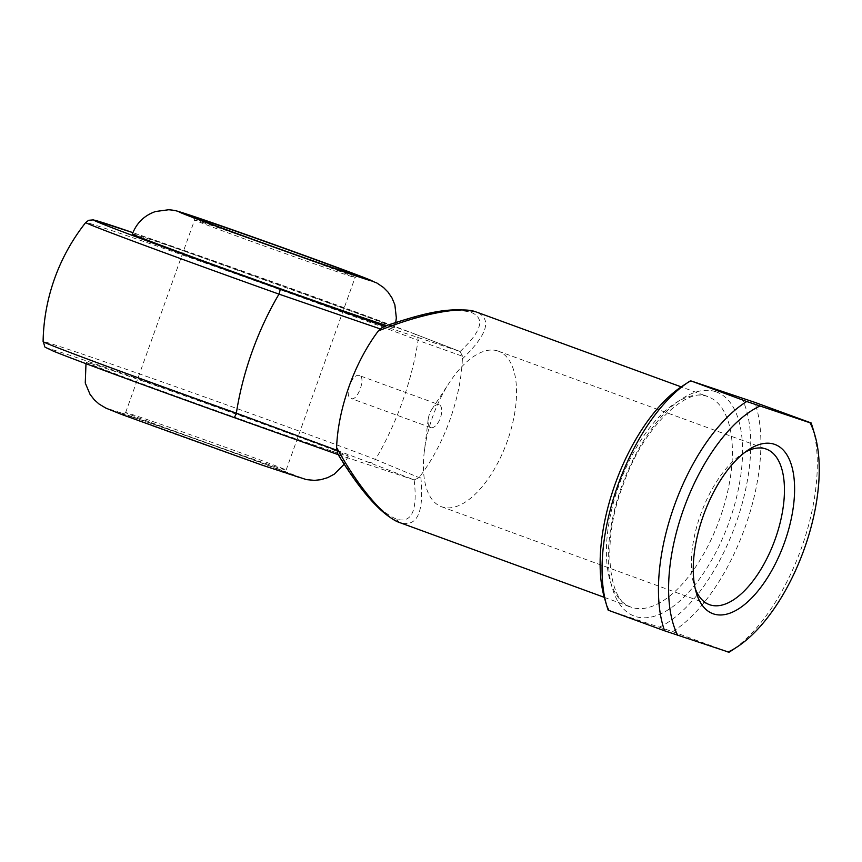 <?xml version="1.0" encoding="UTF-8"?>
<svg xmlns="http://www.w3.org/2000/svg" width="862" height="862" viewBox="0 0 862 862"><rect width="100%" height="100%" fill="white"/><g stroke="black" fill="none" stroke-linecap="round" stroke-linejoin="round"><path stroke-width="0.65" stroke-dasharray="4.31 3.23" d="M234.055 417.531A179.953 2.198 -160.3 0 1 76.168 359.982A179.953 2.198 -160.3 0 1 68.551 354.842A179.953 2.198 -160.3 0 1 219.293 407.597A179.953 2.198 -160.3 0 1 367.999 462.097L414.137 479.918C417.704 510.207 411.971 523.32 396.929 519.258C381.036 513.03 361.674 491.566 338.863 454.877L337.85 454.08M462.603 356.297L460.082 351.502L384.84 326.472C425.806 312.464 454.533 307.756 471.018 312.346C485.468 318.046 481.836 331.105 460.103 351.513L414.126 333.745A7.305 6.476 111 0 0 413.975 333.691A179.953 2.198 19.7 0 0 132.91 232.654L414.126 333.745A7.305 6.476 111 0 1 418.092 340.393L462.603 356.297L462.366 358.904C487.892 334.251 492.439 318.584 476.007 311.893M132.543 417.133A87.687 1.067 19.7 0 0 122.512 414.072A87.687 1.067 19.7 0 0 184.037 437.206A87.687 1.067 19.7 0 0 277.564 470.135A87.687 1.067 19.7 0 0 287.606 473.173A87.687 1.067 19.7 0 0 225.101 449.705A87.687 1.067 19.7 0 0 132.543 417.133M276.379 467.107A85.252 1.045 -160.3 0 1 185.912 435.267A85.252 1.045 -160.3 0 1 125.615 412.607A85.252 1.045 -160.3 0 1 125.626 412.596A85.252 1.045 -160.3 0 1 135.377 415.57A85.252 1.045 -160.3 0 1 225.359 447.249A85.252 1.045 -160.3 0 1 286.13 470.059A85.252 1.045 -160.3 0 1 286.13 470.081A85.252 1.045 -160.3 0 1 276.379 467.107M204.337 222.967A85.252 1.045 19.7 0 0 194.586 220.004A85.252 1.045 19.7 0 0 194.586 220.015A85.252 1.045 19.7 0 0 255.357 242.836A85.252 1.045 19.7 0 0 345.339 274.504A85.252 1.045 19.7 0 0 355.09 277.478A85.252 1.045 19.7 0 0 355.101 277.478A85.252 1.045 19.7 0 0 294.804 254.807A85.252 1.045 19.7 0 0 204.337 222.967M332.387 451.279A139.073 1.702 19.7 0 0 348.302 456.127A139.073 1.702 19.7 0 0 249.937 419.147A139.073 1.702 19.7 0 0 102.352 367.201A139.073 1.702 19.7 0 0 86.437 362.363A139.073 1.702 19.7 0 0 184.802 399.332A139.073 1.702 19.7 0 0 332.387 451.279M132.414 233.958A139.073 1.702 -160.3 0 1 148.329 238.796A139.073 1.702 -160.3 0 1 295.914 290.742A139.073 1.702 -160.3 0 1 394.279 327.722A139.073 1.702 -160.3 0 1 386.392 325.502M359.476 375.616C352.192 372.373 343.453 396.703 351.265 398.546C357.601 401.423 366.318 377.082 359.476 375.616L439.07 404.698A12.176 5.775 110.1 0 0 438.995 404.677A12.176 5.775 110.1 0 0 431.884 409.288A12.176 5.775 110.1 0 0 428.166 419.438A12.176 5.775 110.1 0 0 430.709 427.574A12.176 5.775 110.1 0 0 430.784 427.606A12.176 5.775 110.1 0 0 440.342 418.038A12.176 5.775 110.1 0 0 439.07 404.698M430.709 427.574L351.265 398.546M745.113 452.184A82.817 39.253 110.1 0 0 741.988 454.08A82.817 39.253 110.1 0 0 694.072 585.169A82.817 39.253 110.1 0 0 695.235 588.638M497.902 351.006A82.817 39.253 110.1 0 0 449.565 382.362A82.817 39.253 110.1 0 0 424.319 451.419A82.817 39.253 110.1 0 0 441.559 506.748A82.817 39.253 110.1 0 0 442.066 506.921A82.817 39.253 110.1 0 0 507.05 441.904A82.817 39.253 110.1 0 0 498.408 351.19A82.817 39.253 110.1 0 0 497.902 351.006M396.929 519.258A7.305 6.433 -71.6 0 0 400.474 522.835C417.714 527.285 424.438 511.489 420.645 475.447L419.147 477.656L375.466 459.457A167.002 79.164 110.1 0 0 402.371 401.789A167.002 79.164 110.1 0 0 418.092 340.393A186.882 2.284 -160.3 0 0 220.952 268.578A186.882 2.284 -160.3 0 0 85.737 222.504M420.645 475.447A112.038 53.11 110.1 0 0 462.366 358.904M414.105 479.908L338.841 454.877M460.082 351.502L413.975 333.691M384.226 326.256L384.861 326.482M812.607 427.444A141.271 66.967 -69.9 0 1 730.879 651.069M608.216 610.199L672.651 631.63L729.047 652.243M672.651 631.63A141.271 66.967 110.1 0 0 754.746 402.338M609.283 610.35A133.966 63.508 -69.9 0 1 604.574 598.347M682.079 386.295A133.966 63.508 -69.9 0 1 691.378 381.058M741.6 397.77A133.966 63.508 -69.9 0 1 735.717 524.107A133.966 63.508 -69.9 0 1 659.505 627.062M384.84 326.472L383.601 326.482M414.137 479.918L419.147 477.656M367.999 462.097A7.305 6.476 -69 0 0 375.466 459.457A186.882 2.284 19.7 0 0 221.038 402.856A186.882 2.284 19.7 0 0 64.499 348.086A186.882 2.284 19.7 0 0 43.1 341.578M120.26 412.639A102.546 1.25 -160.3 0 1 251.198 458.983A102.546 1.25 -160.3 0 1 289.858 474.628A102.546 1.25 -160.3 0 1 158.92 428.285A102.546 1.25 -160.3 0 1 120.26 412.639M631.63 607.322A112.038 53.11 -69.9 0 1 630.93 607.085A112.038 53.11 -69.9 0 1 619.25 484.347A112.038 53.11 -69.9 0 1 707.163 396.369A112.038 53.11 -69.9 0 1 707.853 396.617A112.038 53.11 -69.9 0 1 719.544 519.355A112.038 53.11 -69.9 0 1 631.63 607.322M715.665 391.704A119.344 56.58 110.1 0 0 621.739 486.19A119.344 56.58 110.1 0 0 635.208 616.416A119.344 56.58 110.1 0 0 729.144 521.919A119.344 56.58 110.1 0 0 715.665 391.704M125.626 412.596L122.512 414.072M125.615 412.607L194.586 220.004L193.11 216.901M348.302 456.127L344.197 464.241M394.279 327.722L395.744 322.377M604.284 597.344L630.93 607.085C608.863 602.807 600.502 541.616 623.56 483.754C643.408 426.324 687.779 386.456 707.314 396.434L681.206 386.876M694.072 585.169L696.248 592.517M741.988 454.08L748.388 449.867M441.559 506.748L709.458 604.661M428.166 419.438L424.319 451.419M431.884 409.288L449.565 382.362M498.408 351.19L766.307 449.102M358.204 276.012L355.09 277.478L286.13 470.081L287.606 473.173M85.984 363.689L86.437 362.363"/><path stroke-width="1.29" d="M336.6 447.497C358.269 487.245 384.84 518.579 400.474 522.835L399.774 522.598C379.054 514.539 356.146 484.11 337.85 454.08L336.6 447.497A112.038 53.11 110.1 0 1 378.332 330.943L380.347 328.939L278.997 294.125A167.002 79.164 110.1 0 0 252.081 351.793A167.002 79.164 110.1 0 0 236.36 413.178L336.902 450.298M380.347 328.939L383.601 326.482C417.111 315.589 447.874 305.374 475.856 311.839L476.007 311.893C460.965 305.988 420.333 313.908 378.332 330.943M348.173 272.942A87.687 1.067 -160.3 0 1 255.615 240.369A87.687 1.067 -160.3 0 1 193.11 216.901A87.687 1.067 -160.3 0 1 203.152 219.939A87.687 1.067 -160.3 0 1 296.679 252.868A87.687 1.067 -160.3 0 1 358.204 276.012A87.687 1.067 -160.3 0 1 348.173 272.942M386.392 325.502A139.073 1.702 -160.3 0 1 378.364 322.873A139.073 1.702 -160.3 0 1 230.779 270.927A139.073 1.702 -160.3 0 1 132.414 233.958C136.659 222.892 144.363 215.414 155.537 211.513L168.629 209.757C176.063 210.328 176.969 211.007 190.082 215.177L276.767 245.508L340.695 268.739L376.899 283.016L383.525 287.52L387.975 292.035L392.005 297.972L394.871 304.857L396.337 317.916L395.744 322.377M713.553 613.927A90.122 42.723 -69.9 0 1 696.248 592.517A90.122 42.723 -69.9 0 1 748.388 449.867A90.122 42.723 -69.9 0 1 774.302 444.253A90.122 42.723 -69.9 0 1 784.474 542.575A90.122 42.723 -69.9 0 1 713.553 613.927M695.235 588.638A82.817 39.253 110.1 0 0 709.458 604.661A82.817 39.253 110.1 0 0 709.965 604.844A82.817 39.253 110.1 0 0 774.949 539.817A82.817 39.253 110.1 0 0 766.307 449.102A82.817 39.253 110.1 0 0 765.79 448.919A82.817 39.253 110.1 0 0 745.113 452.184M338.885 454.888L234.055 417.531A7.305 0.754 109.6 0 1 234.055 417.531A7.305 0.754 109.6 0 0 236.36 413.178A186.882 2.284 19.7 0 1 43.1 341.578C46.44 349.369 41.171 344.972 52.97 350.963C71.955 358.861 153.317 388.762 234.055 417.542L338.841 454.877M280.021 289.136A7.305 0.754 -70.4 0 1 278.997 294.125A186.882 2.284 -160.3 0 1 85.737 222.504L88.646 220.295L93.301 219.885L132.91 232.654A179.953 2.198 19.7 0 0 113.741 228.376A179.953 2.198 19.7 0 0 280.021 289.136L384.861 326.482M690.311 380.907A141.271 66.967 110.1 0 0 688.479 382.082A141.271 66.967 110.1 0 0 606.751 605.706A141.271 66.967 110.1 0 0 608.216 610.199L664.613 630.812A141.271 66.967 -69.9 0 1 746.718 401.52L691.378 381.058L754.746 402.338L811.142 422.951A141.271 66.967 -69.9 0 1 812.607 427.444L814.784 434.793A133.966 63.508 110.1 0 0 810.086 422.8L811.142 422.951M727.991 652.092A133.966 63.508 110.1 0 0 737.279 646.856L730.879 651.069A141.271 66.967 -69.9 0 1 729.047 652.243L664.613 630.812M606.751 605.706L604.574 598.347A133.966 63.508 -69.9 0 1 682.079 386.295L688.479 382.082M746.718 401.52L810.086 422.8M759.864 406.088A133.966 63.508 110.1 0 0 683.641 509.033A133.966 63.508 110.1 0 0 677.758 635.38M737.279 646.856A133.966 63.508 110.1 0 0 814.784 434.793M360.456 277.435A102.546 1.25 19.7 0 0 321.795 261.789A102.546 1.25 19.7 0 0 190.858 215.446A102.546 1.25 19.7 0 0 229.518 231.091A102.546 1.25 19.7 0 0 360.456 277.435M344.197 464.241L334.251 474.165L327.668 477.656L320.783 479.703L314.479 480.36L306.495 479.638L262.447 465.254L122.092 414.622L105.843 408.092L99.033 404.019L94.281 399.785L90.036 394.343L85.263 383.019L85.984 363.689M85.737 222.504A197.29 197.29 0 0 0 43.1 341.578M476.697 312.13L681.206 386.876M399.774 522.598L604.284 597.344"/></g></svg>
